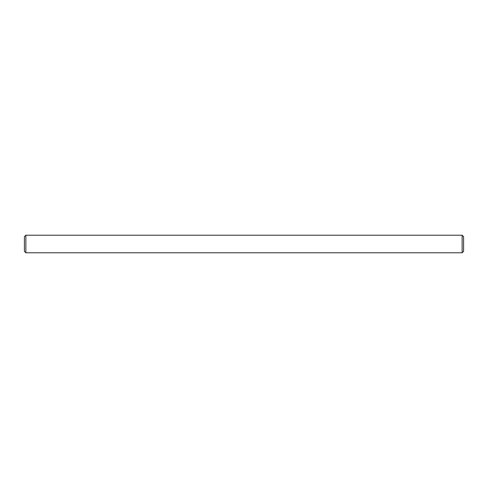 <?xml version="1.0" encoding="UTF-8"?>
<svg xmlns="http://www.w3.org/2000/svg" width="488" height="488" viewBox="0 0 488 488"><rect width="100%" height="100%" fill="white"/><g stroke="black" fill="none" stroke-linecap="round" stroke-linejoin="round"><path stroke-width="0.73" d="M25.864 235.216L25.864 252.784L462.136 252.784L462.136 235.216L25.864 235.216L24.4 236.68L24.4 251.32L25.864 252.784M462.136 235.216L463.6 236.68L463.6 251.32L462.136 252.784"/></g></svg>
